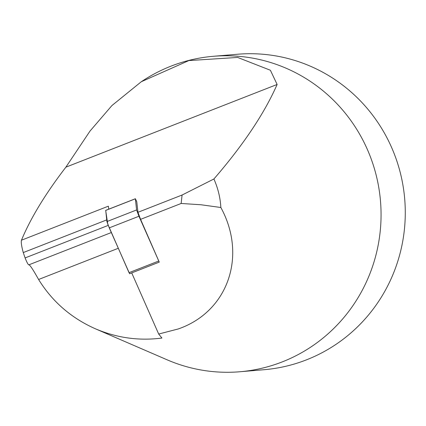 <?xml version="1.0" encoding="UTF-8"?>
<svg xmlns="http://www.w3.org/2000/svg" width="426" height="426" viewBox="0 0 426 426"><rect width="100%" height="100%" fill="white"/><g stroke="black" fill="none" stroke-linecap="round" stroke-linejoin="round"><path stroke-width="0.64" d="M129.584 273.689L109.264 227.867L106.905 221.579L136.592 209.959L135.372 198.745L136.783 201.764L137.944 212.308L140.585 219.353L181.151 203.468L182.083 195.028L137.944 212.308M131.719 272.906L158.685 334.043L178.297 328.941C227.857 311.779 247.384 256.063 220.849 207.505C220.317 197.755 218 188.249 213.911 178.989L182.083 195.028M213.911 178.989C243.331 144.936 264.402 113.422 277.124 84.465L270.388 70.247L237.649 57.441L188.862 60.572L141.304 81.723L111.916 105.557L89.992 131.091L65.876 167.168C45.422 193.787 30.619 218.133 21.46 240.205L108.38 206.173L108.71 209.182M140.585 219.353L159.26 262.123L129.579 273.748M220.849 207.505L201.061 204.768L181.151 203.468M141.304 81.717L143.413 80.344A158.286 154.414 85.2 0 1 163.163 69.47A158.286 154.414 85.2 0 1 213.266 56.301A158.286 154.414 85.2 0 1 376.893 178.137A158.286 154.414 85.2 0 1 283.801 361.28A158.286 154.414 85.2 0 1 239.971 371.749A158.286 154.414 85.2 0 1 167.067 359.789L95.52 328.845C116.969 337.956 139.105 341.024 161.933 338.047L158.685 334.043M106.718 219.896L23.265 252.57L25.097 257.932C26.987 262.624 28.249 264.919 28.883 264.812C29.911 264.85 33.148 269.738 38.596 279.488C52.318 301.656 71.291 318.11 95.52 328.845M23.265 252.57C21.556 246.345 20.949 242.224 21.46 240.205M239.971 371.749L264.189 369.699A158.286 154.414 -94.8 0 0 404.7 198.953A158.286 154.414 -94.8 0 0 237.484 54.251L213.266 56.301M136.592 209.959L138.945 216.248L159.26 262.123M106.905 221.579L105.733 210.401M158.701 261.042L129.019 272.667L107.757 224.135L105.68 210.423L135.367 198.798M65.876 167.168L277.124 84.465M25.097 257.932L108.236 225.381M38.596 279.488L118.268 248.294M138.945 216.248L109.264 227.867M28.851 264.839L111.324 232.548M135.372 198.745L105.685 210.364"/></g></svg>
